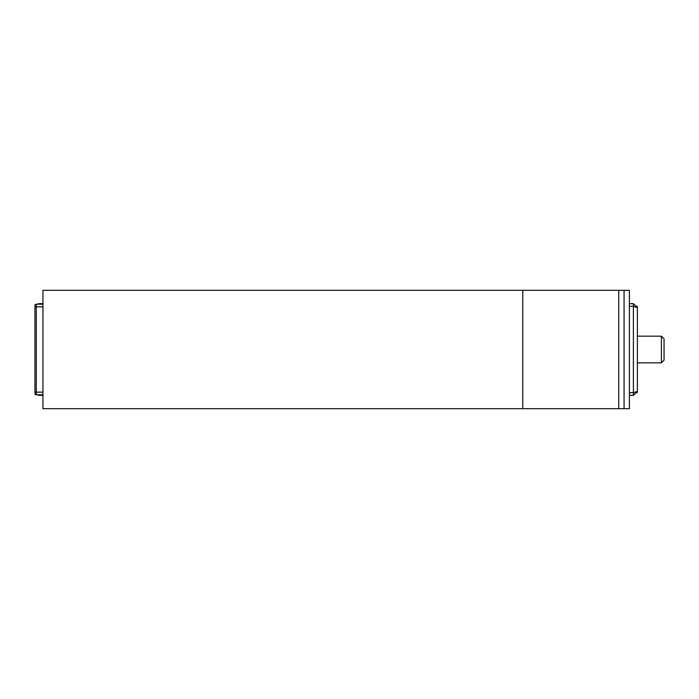 <?xml version="1.0" encoding="UTF-8"?>
<svg xmlns="http://www.w3.org/2000/svg" width="699" height="699" viewBox="0 0 699 699"><rect width="100%" height="100%" fill="white"/><g stroke="black" fill="none" stroke-linecap="round" stroke-linejoin="round"><path stroke-width="1.05" d="M661.385 336.175L664.05 338.84L664.05 360.16L661.385 362.825L661.385 336.175L637.392 336.175M522.773 290.321L42.945 290.321L42.945 408.679L629.397 408.679L629.397 290.321L522.773 290.321L522.773 408.679M624.067 290.321L624.067 408.679M629.397 306.319L633.399 306.319L633.399 303.654L637.392 307.647L637.392 391.353L633.399 395.346L633.399 306.319L637.392 307.647L633.399 303.654L629.397 303.654M629.397 392.681L633.399 392.681L637.392 391.353L633.399 395.346L629.397 395.346M38.952 304.187L38.952 303.654A1.337 1.337 0 0 0 37.886 304.187A1.337 1.337 0 0 1 38.952 303.654A1.337 1.337 0 0 0 37.886 304.187A1.337 1.337 0 0 1 38.952 303.654L42.945 303.654M38.952 394.813L38.952 395.346A1.337 1.337 0 0 1 37.886 394.813A1.337 1.337 0 0 0 38.952 395.346L42.945 395.346M36.287 304.187L36.287 394.813A1.337 1.337 0 0 1 34.95 393.485L34.95 305.515A1.337 1.337 0 0 1 36.287 304.187L42.945 304.187M36.287 394.813L42.945 394.813M34.95 393.485L34.95 392.148L42.945 392.148M618.737 290.321L618.737 408.679M34.95 306.852L42.945 306.852M661.385 362.825L637.392 362.825M637.086 392.882L637.392 391.353L637.086 392.882M637.392 307.647L637.086 306.118L637.392 307.647"/></g></svg>
